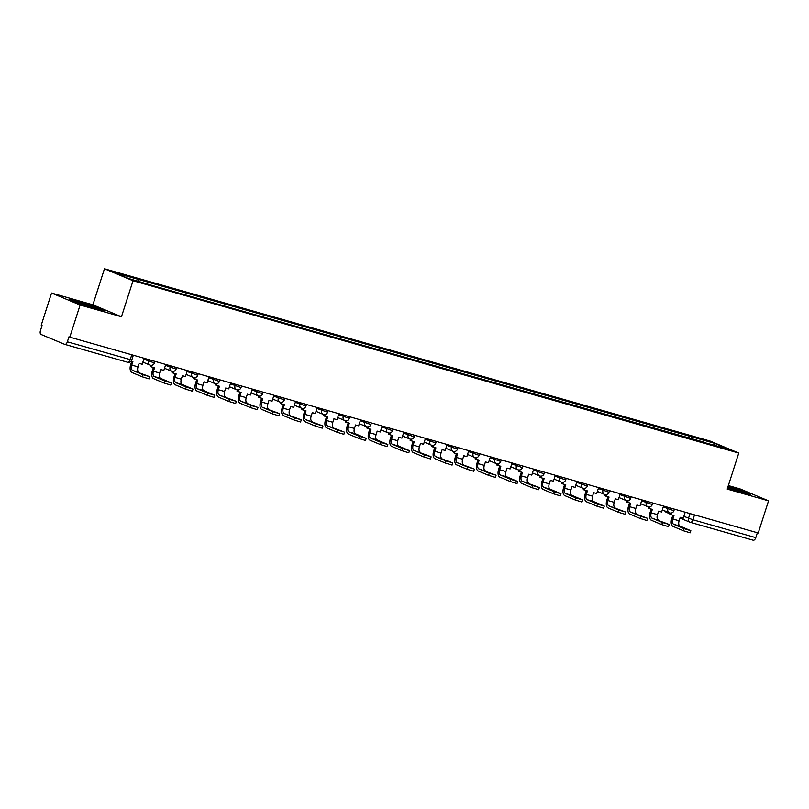 <?xml version="1.0" encoding="UTF-8"?>
<svg xmlns="http://www.w3.org/2000/svg" width="809" height="809" viewBox="0 0 809 809"><rect width="100%" height="100%" fill="white"/><g stroke="black" fill="none" stroke-linecap="round" stroke-linejoin="round"><path stroke-width="1.21" d="M51.543 293.04L80.121 304.993L69.796 337.151L758.225 533L768.55 500.852L727.21 489.091L738.769 453.06L710.201 441.097L104.462 268.77L92.893 304.801L51.543 293.04L41.229 325.188L42.058 325.531L40.45 330.547A3.398 1.8 -74.1 0 0 41.077 334.471L64.649 344.341A3.398 1.8 -74.1 0 0 64.76 344.381A3.398 1.8 -74.1 0 0 67.359 341.813L131.776 360.035L133.323 355.222M768.55 500.852L739.982 488.889L728.333 485.572M80.121 304.993L121.461 316.764L133.03 280.733L738.769 453.06M69.796 337.151L68.967 336.797L67.359 341.813M757.366 532.757L755.788 537.661A3.398 1.8 105.9 0 1 753.189 540.23A3.398 1.8 105.9 0 1 753.078 540.19L690.451 522.381M691.766 438.974L691.412 436.729L714.711 443.352L728.707 449.217L705.185 442.786M691.412 436.729L114.524 272.613L128.52 278.468L153.781 285.921L705.397 442.584M104.462 268.77L133.03 280.733M727.554 488.009L742.045 492.641L750.792 494.501L741.509 490.618L728.09 486.33M92.893 304.801L121.461 316.764M78.594 303.264L96.625 309.018L105.372 310.889L96.089 306.995L78.058 301.251L69.311 299.381L78.594 303.264M688.742 438.104L689.45 435.909M137.833 279.236L138.147 281.208M714.711 443.352L713.639 444.93M684.08 528.661L690.846 530.724L679.954 526.103L673.705 524.323L684.08 528.661L683.403 530.765L673.037 526.426A6.796 3.59 105.9 0 1 671.773 518.569L672.855 515.222M690.846 530.724L690.168 532.828L683.403 530.765M671.46 512.997L670.924 514.676L673.978 515.545L672.866 519.024A4.591 2.427 -74.1 0 0 673.705 524.323M670.924 514.676L669.842 514.221L670.216 513.068M685.193 512.218L683.271 518.195L680.217 517.325L679.105 520.794A4.591 2.427 -74.1 0 0 679.954 526.103M737.11 491.063A11.043 0.597 17.8 0 0 743.107 492.489A11.043 0.597 17.8 0 0 737.757 490.163A11.043 0.597 17.8 0 0 727.878 486.988M727.979 486.684L748.729 494.066M727.554 487.989A11.043 0.597 17.8 0 0 728.525 488.323M91.69 307.45A11.043 0.597 17.8 0 0 97.687 308.876A11.043 0.597 17.8 0 0 92.337 306.55A11.043 0.597 17.8 0 0 81.557 303.112A11.043 0.597 17.8 0 0 76.744 302.151A11.043 0.597 17.8 0 0 82.134 304.366A11.043 0.597 17.8 0 0 83.105 304.71M71.283 300.21L95.715 307.268L103.309 310.444M662.44 522.513L668.679 524.283L652.064 518.164L662.44 522.513L661.762 524.606L651.387 520.268A6.796 3.59 105.9 0 1 650.133 512.41L651.205 509.073M669.195 524.566L668.527 526.669L661.762 524.606M649.819 506.838L649.283 508.517L652.337 509.387L651.215 512.866A4.591 2.427 -74.1 0 0 652.064 518.164M649.283 508.517L648.201 508.072L648.575 506.909M663.542 506.06L661.631 512.036L658.577 511.167L657.464 514.635A4.591 2.427 -74.1 0 0 658.314 519.944M640.789 516.354L647.038 518.124L630.423 512.006L640.789 516.354L640.121 518.448L629.746 514.109A6.796 3.59 105.9 0 1 628.492 506.252L629.564 502.915M647.554 518.407L646.876 520.511L640.121 518.448M628.178 500.68L627.632 502.359L630.686 503.228L629.574 506.707A4.591 2.427 -74.1 0 0 630.423 512.006M627.632 502.359L626.55 501.914L626.924 500.751M641.901 499.911L639.99 505.878L636.936 505.008L635.813 508.477A4.591 2.427 -74.1 0 0 636.663 513.786M619.148 510.196L625.397 511.966L608.783 505.847L619.148 510.196L618.47 512.299L608.105 507.951A6.796 3.59 105.9 0 1 606.851 500.093L607.923 496.756M625.913 512.249L625.236 514.352L618.47 512.299M606.538 494.521L605.992 496.21L609.046 497.07L607.933 500.549A4.591 2.427 -74.1 0 0 608.783 505.847M605.992 496.21L604.91 495.755L605.284 494.592M620.26 493.753L618.339 499.719L615.285 498.85L614.173 502.328A4.591 2.427 -74.1 0 0 615.022 507.627M597.507 504.037L604.272 506.09L593.381 501.469L587.132 499.699L597.507 504.037L596.83 506.141L586.464 501.792A6.796 3.59 105.9 0 1 585.2 493.935L586.272 490.598M604.272 506.09L603.595 508.194L596.83 506.141M584.887 488.373L584.351 490.052L587.405 490.921L586.282 494.39A4.591 2.427 -74.1 0 0 587.132 499.699M584.351 490.052L583.269 489.597L583.643 488.434M598.609 487.594L596.698 493.561L593.644 492.691L592.532 496.17A4.591 2.427 -74.1 0 0 593.381 501.469M575.866 497.879L582.622 499.932L571.73 495.31L565.491 493.541L575.866 497.879L575.189 499.982L564.813 495.634A6.796 3.59 105.9 0 1 563.56 487.776L564.631 484.439M582.622 499.932L581.954 502.035L575.189 499.982M563.246 482.215L562.71 483.893L565.754 484.763L564.642 488.231A4.591 2.427 -74.1 0 0 565.491 493.541M562.71 483.893L561.628 483.438L561.992 482.275M576.969 481.436L575.057 487.402L572.003 486.533L570.891 490.011A4.591 2.427 -74.1 0 0 571.73 495.31M554.216 491.72L560.981 493.783L550.09 489.152L543.85 487.382L554.216 491.72L553.548 493.824L543.173 489.475A6.796 3.59 105.9 0 1 541.919 481.618L542.991 478.281M560.981 493.783L560.303 495.877L553.548 493.824M541.605 476.056L541.059 477.735L544.113 478.604L543.001 482.073A4.591 2.427 -74.1 0 0 543.85 487.382M541.059 477.735L539.977 477.28L540.351 476.117M555.328 475.277L553.407 481.244L550.363 480.374L549.24 483.853A4.591 2.427 -74.1 0 0 550.09 489.152M532.575 485.562L538.814 487.342L522.209 481.224L532.575 485.562L531.897 487.665L521.532 483.327A6.796 3.59 105.9 0 1 520.278 475.47L521.35 472.122M539.34 487.625L538.663 489.718L531.897 487.665M519.954 469.898L519.418 471.576L522.472 472.446L521.36 475.914A4.591 2.427 -74.1 0 0 522.209 481.224M519.418 471.576L518.336 471.121L518.711 469.958M533.687 469.119L531.766 475.085L528.712 474.226L527.599 477.694A4.591 2.427 -74.1 0 0 528.449 483.003M510.934 479.403L517.689 481.466L506.808 476.845L500.559 475.065L510.934 479.403L510.257 481.507L499.891 477.168A6.796 3.59 105.9 0 1 498.627 469.311L499.699 465.964M517.689 481.466L517.022 483.56L510.257 481.507M498.314 463.739L497.778 465.418L500.832 466.287L499.709 469.766A4.591 2.427 -74.1 0 0 500.559 475.065M497.778 465.418L496.696 464.963L497.07 463.8M512.036 462.96L510.125 468.937L507.071 468.067L505.959 471.536A4.591 2.427 -74.1 0 0 506.808 476.845M489.283 473.245L495.533 475.025L478.918 468.907L489.283 473.245L488.616 475.348L478.24 471.01A6.796 3.59 105.9 0 1 476.986 463.152L478.058 459.805M496.048 475.308L495.381 477.411L488.616 475.348M476.673 457.581L476.137 459.259L479.181 460.129L478.068 463.608A4.591 2.427 -74.1 0 0 478.918 468.907M476.137 459.259L475.045 458.804L475.419 457.651M490.396 456.802L488.484 462.778L485.43 461.909L484.308 465.377A4.591 2.427 -74.1 0 0 485.157 470.686M467.642 467.096L473.892 468.866L457.277 462.748L467.642 467.096L466.975 469.19L456.6 464.851A6.796 3.59 105.9 0 1 455.346 456.994L456.418 453.657M474.408 469.149L473.73 471.253L466.975 469.19M455.032 451.422L454.486 453.101L457.54 453.97L456.428 457.449A4.591 2.427 -74.1 0 0 457.277 462.748M454.486 453.101L453.404 452.656L453.778 451.493M468.755 450.653L466.833 456.62L463.779 455.75L462.667 459.219A4.591 2.427 -74.1 0 0 463.517 464.528M446.002 460.938L452.241 462.708L435.626 456.589L446.002 460.938L445.324 463.031L434.959 458.693A6.796 3.59 105.9 0 1 433.695 450.835L434.777 447.498M452.767 462.991L452.089 465.094L445.324 463.031M433.381 445.263L432.845 446.942L435.899 447.812L434.787 451.291A4.591 2.427 -74.1 0 0 435.626 456.589M432.845 446.942L431.763 446.497L432.137 445.334M447.114 444.495L445.193 450.461L442.139 449.592L441.026 453.06A4.591 2.427 -74.1 0 0 441.876 458.369M424.361 454.779L430.6 456.549L413.986 450.431L424.361 454.779L423.683 456.883L413.308 452.534A6.796 3.59 105.9 0 1 412.054 444.677L413.126 441.34M431.116 456.832L430.449 458.936L423.683 456.883M411.741 439.105L411.205 440.794L414.259 441.653L413.136 445.132A4.591 2.427 -74.1 0 0 413.986 450.431M411.205 440.794L410.123 440.339L410.487 439.176M425.463 438.336L423.552 444.303L420.498 443.433L419.386 446.912A4.591 2.427 -74.1 0 0 420.235 452.211M402.71 448.621L409.475 450.674L398.584 446.052L392.345 444.283L402.71 448.621L402.043 450.724L391.667 446.376A6.796 3.59 105.9 0 1 390.413 438.518L391.485 435.181M409.475 450.674L408.798 452.777L402.043 450.724M390.1 432.957L389.554 434.635L392.608 435.505L391.495 438.974A4.591 2.427 -74.1 0 0 392.345 444.283M389.554 434.635L388.472 434.18L388.846 433.017M403.822 432.178L401.901 438.144L398.857 437.275L397.735 440.753A4.591 2.427 -74.1 0 0 398.584 446.052M381.069 442.462L387.835 444.515L376.943 439.894L370.704 438.124L381.069 442.462L380.392 444.566L370.026 440.217A6.796 3.59 105.9 0 1 368.773 432.36L369.844 429.023M387.835 444.515L387.157 446.619L380.392 444.566M368.449 426.798L367.913 428.477L370.967 429.346L369.855 432.815A4.591 2.427 -74.1 0 0 370.704 438.124M367.913 428.477L366.831 428.022L367.205 426.859M382.182 426.019L380.26 431.986L377.206 431.116L376.094 434.595A4.591 2.427 -74.1 0 0 376.943 439.894M359.429 436.304L366.194 438.367L355.303 433.735L349.053 431.966L359.429 436.304L358.751 438.407L348.386 434.069A6.796 3.59 105.9 0 1 347.122 426.201L348.194 422.864M366.194 438.367L365.516 440.46L358.751 438.407M346.808 420.64L346.272 422.318L349.326 423.188L348.204 426.656A4.591 2.427 -74.1 0 0 349.053 431.966M346.272 422.318L345.19 421.863L345.564 420.7M360.531 419.861L358.62 425.827L355.566 424.958L354.453 428.436A4.591 2.427 -74.1 0 0 355.303 433.735M337.788 430.145L344.027 431.925L327.412 425.807L337.788 430.145L337.11 432.249L326.735 427.91A6.796 3.59 105.9 0 1 325.481 420.053L326.553 416.706M344.543 432.208L343.876 434.302L337.11 432.249M325.167 414.481L324.631 416.16L327.675 417.029L326.563 420.498A4.591 2.427 -74.1 0 0 327.412 425.807M324.631 416.16L323.549 415.705L323.913 414.542M338.89 413.702L336.979 419.669L333.925 418.809L332.812 422.278A4.591 2.427 -74.1 0 0 333.652 427.587M316.137 423.987L322.387 425.767L305.772 419.649L316.137 423.987L315.47 426.09L305.094 421.752A6.796 3.59 105.9 0 1 303.84 413.895L304.912 410.547M322.902 426.05L322.225 428.153L315.47 426.09M303.527 408.323L302.981 410.001L306.035 410.871L304.922 414.35A4.591 2.427 -74.1 0 0 305.772 419.649M302.981 410.001L301.899 409.546L302.273 408.383M317.249 407.544L315.328 413.52L312.284 412.651L311.162 416.119A4.591 2.427 -74.1 0 0 312.011 421.428M294.496 417.838L300.736 419.608L284.131 413.49L294.496 417.838L293.819 419.932L283.453 415.593A6.796 3.59 105.9 0 1 282.199 407.736L283.271 404.389M301.261 419.891L300.584 421.995L293.819 419.932M281.876 402.164L281.34 403.843L284.394 404.712L283.281 408.191A4.591 2.427 -74.1 0 0 284.131 413.49M281.34 403.843L280.258 403.388L280.632 402.235M295.609 401.385L293.687 407.362L290.633 406.492L289.521 409.961A4.591 2.427 -74.1 0 0 290.37 415.27M272.855 411.68L279.095 413.45L262.48 407.332L272.855 411.68L272.178 413.773L261.813 409.435A6.796 3.59 105.9 0 1 260.549 401.577L261.62 398.24M279.611 413.733L278.943 415.836L272.178 413.773M260.235 396.006L259.699 397.684L262.753 398.554L261.631 402.033A4.591 2.427 -74.1 0 0 262.48 407.332M259.699 397.684L258.617 397.239L258.991 396.076M273.958 395.237L272.046 401.203L268.993 400.334L267.88 403.802A4.591 2.427 -74.1 0 0 268.73 409.111M251.205 405.521L257.454 407.291L240.839 401.173L251.205 405.521L250.537 407.615L240.162 403.276A6.796 3.59 105.9 0 1 238.908 395.419L239.98 392.082M257.97 407.574L257.292 409.678L250.537 407.615M238.594 389.847L238.058 391.536L241.102 392.395L239.99 395.874A4.591 2.427 -74.1 0 0 240.839 401.173M238.058 391.536L236.966 391.081L237.34 389.918M252.317 389.078L250.406 395.045L247.352 394.175L246.229 397.654A4.591 2.427 -74.1 0 0 247.079 402.953M229.564 399.363L235.813 401.143L219.199 395.014L229.564 399.363L228.896 401.466L218.521 397.118A6.796 3.59 105.9 0 1 217.267 389.26L218.339 385.923M236.329 401.416L235.652 403.519L228.896 401.466M216.954 383.688L216.407 385.377L219.461 386.237L218.349 389.716A4.591 2.427 -74.1 0 0 219.199 395.014M216.407 385.377L215.325 384.922L215.7 383.759M230.676 382.92L228.755 388.886L225.701 388.017L224.589 391.495A4.591 2.427 -74.1 0 0 225.438 396.794M207.923 393.204L214.688 395.257L203.797 390.636L197.548 388.866L207.923 393.204L207.246 395.308L196.88 390.959A6.796 3.59 105.9 0 1 195.616 383.102L196.688 379.765M214.688 395.257L214.011 397.361L207.246 395.308M195.303 377.54L194.767 379.219L197.821 380.088L196.698 383.557A4.591 2.427 -74.1 0 0 197.548 388.866M194.767 379.219L193.685 378.764L194.059 377.601M209.035 376.761L207.114 382.728L204.06 381.858L202.948 385.337A4.591 2.427 -74.1 0 0 203.797 390.636M186.282 387.046L193.038 389.099L182.156 384.477L175.907 382.708L186.282 387.046L185.605 389.149L175.229 384.801A6.796 3.59 105.9 0 1 173.975 376.943L175.047 373.606M193.038 389.099L192.37 391.202L185.605 389.149M173.662 371.382L173.126 373.06L176.18 373.93L175.057 377.398A4.591 2.427 -74.1 0 0 175.907 382.708M173.126 373.06L172.044 372.605L172.408 371.442M187.385 370.603L185.473 376.569L182.419 375.7L181.307 379.178A4.591 2.427 -74.1 0 0 182.156 384.477M164.632 380.887L171.397 382.95L160.506 378.319L154.266 376.549L164.632 380.887L163.964 382.991L153.589 378.652A6.796 3.59 105.9 0 1 152.335 370.795L153.407 367.448M171.397 382.95L170.719 385.044L163.964 382.991M152.021 365.223L151.475 366.902L154.529 367.771L153.417 371.24A4.591 2.427 -74.1 0 0 154.266 376.549M151.475 366.902L150.393 366.447L150.767 365.284M165.744 364.444L163.822 370.411L160.779 369.541L159.656 373.02A4.591 2.427 -74.1 0 0 160.506 378.319M142.991 374.729L149.23 376.509L132.625 370.391L142.991 374.729L142.313 376.832L131.948 372.494A6.796 3.59 105.9 0 1 130.694 364.637L131.766 361.289M149.756 376.792L149.078 378.885L142.313 376.832M131.179 361.127L132.888 361.613L131.776 365.081A4.591 2.427 -74.1 0 0 132.625 370.391M144.103 358.286L142.182 364.252L139.128 363.393L138.015 366.861A4.591 2.427 -74.1 0 0 138.865 372.17M143.81 359.186L154.458 362.958L154.964 361.38M165.451 365.344L176.099 369.116L176.605 367.539M187.101 371.503L197.74 375.275L198.245 373.697M208.742 377.661L219.391 381.433L219.896 379.846M230.383 383.82L241.031 387.582L241.537 386.004M252.024 389.978L262.672 393.74L263.178 392.163M273.675 396.137L284.313 399.899L284.829 398.321M295.315 402.285L305.964 406.057L306.469 404.48M316.956 408.444L327.605 412.216L328.11 410.638M338.607 414.602L349.245 418.374L349.751 416.797M360.248 420.761L370.896 424.533L371.402 422.955M381.888 426.919L392.537 430.691L393.043 429.114M403.529 433.078L414.178 436.85L414.683 435.262M425.18 439.236L435.818 442.998L436.324 441.421M446.821 445.395L457.469 449.157L457.975 447.579M468.462 451.553L479.11 455.315L479.616 453.738M490.112 457.702L500.751 461.474L501.256 459.896M511.753 463.86L522.392 467.632L522.907 466.055M533.394 470.019L544.042 473.791L544.548 472.213M555.035 476.177L565.683 479.949L566.189 478.372M576.686 482.336L587.324 486.108L587.83 484.53M598.326 488.494L608.975 492.266L609.48 490.679M619.967 494.653L630.615 498.415L631.121 496.837M641.608 500.811L652.256 504.573L652.762 502.996M663.259 506.96L673.897 510.732L674.403 509.154M131.776 354.787L130.209 359.692A3.398 1.8 -74.1 0 1 127.61 362.26A3.398 1.8 -74.1 0 1 127.498 362.22L64.872 344.401M683.858 516.354L692.939 519.783L755.788 537.661M690.006 513.594L688.499 518.296A3.398 2.882 -67.3 0 0 689.956 522.22A3.398 3.398 0 0 0 690.34 522.351A3.398 1.8 -74.1 0 0 692.939 519.783L694.516 514.878M148.917 359.661L148.441 361.127A3.398 2.882 112.7 0 0 149.908 365.051A3.398 2.882 112.7 0 0 150.181 365.152M170.557 365.82L170.092 367.286A3.398 2.882 112.7 0 0 171.548 371.21A3.398 2.882 112.7 0 0 171.821 371.311M192.208 371.978L191.733 373.445A3.398 2.882 112.7 0 0 193.189 377.368A3.398 2.882 112.7 0 0 193.472 377.459M213.849 378.127L213.374 379.603A3.398 2.882 112.7 0 0 214.84 383.527A3.398 2.882 112.7 0 0 215.113 383.618M235.49 384.285L235.014 385.762A3.398 2.882 112.7 0 0 236.481 389.685A3.398 2.882 112.7 0 0 236.754 389.776M257.131 390.444L256.665 391.92A3.398 2.882 112.7 0 0 258.122 395.844A3.398 2.882 112.7 0 0 258.405 395.935M278.781 396.602L278.306 398.068A3.398 2.882 112.7 0 0 279.772 401.992A3.398 2.882 112.7 0 0 280.045 402.093M300.422 402.761L299.947 404.227A3.398 2.882 112.7 0 0 301.413 408.151A3.398 2.882 112.7 0 0 301.686 408.252M322.063 408.919L321.598 410.385A3.398 2.882 112.7 0 0 323.054 414.309A3.398 2.882 112.7 0 0 323.327 414.41M343.704 415.078L343.238 416.544A3.398 2.882 112.7 0 0 344.695 420.468A3.398 2.882 112.7 0 0 344.978 420.569M365.355 421.236L364.879 422.702A3.398 2.882 112.7 0 0 366.346 426.626A3.398 2.882 112.7 0 0 366.619 426.727M386.995 427.385L386.52 428.861A3.398 2.882 112.7 0 0 387.986 432.785A3.398 2.882 112.7 0 0 388.259 432.876M408.636 433.543L408.171 435.02A3.398 2.882 112.7 0 0 409.627 438.943A3.398 2.882 112.7 0 0 409.9 439.034M430.287 439.702L429.812 441.178A3.398 2.882 112.7 0 0 431.278 445.102A3.398 2.882 112.7 0 0 431.551 445.193M451.928 445.86L451.452 447.326A3.398 2.882 112.7 0 0 452.919 451.26A3.398 2.882 112.7 0 0 453.192 451.351M473.568 452.019L473.093 453.485A3.398 2.882 112.7 0 0 474.559 457.409A3.398 2.882 112.7 0 0 474.832 457.51M495.209 458.177L494.744 459.643A3.398 2.882 112.7 0 0 496.2 463.567A3.398 2.882 112.7 0 0 496.483 463.668M516.86 464.336L516.385 465.802A3.398 2.882 112.7 0 0 517.851 469.726A3.398 2.882 112.7 0 0 518.124 469.827M538.501 470.494L538.025 471.96A3.398 2.882 112.7 0 0 539.492 475.884A3.398 2.882 112.7 0 0 539.765 475.985M560.141 476.653L559.676 478.119A3.398 2.882 112.7 0 0 561.133 482.043A3.398 2.882 112.7 0 0 561.406 482.144M581.792 482.801L581.317 484.278A3.398 2.882 112.7 0 0 582.773 488.201A3.398 2.882 112.7 0 0 583.056 488.292M603.433 488.96L602.958 490.436A3.398 2.882 112.7 0 0 604.424 494.36A3.398 2.882 112.7 0 0 604.697 494.451M625.074 495.118L624.599 496.595A3.398 2.882 112.7 0 0 626.065 500.518A3.398 2.882 112.7 0 0 626.338 500.609M646.715 501.277L646.249 502.743A3.398 2.882 112.7 0 0 647.706 506.677A3.398 2.882 112.7 0 0 647.979 506.768M668.365 507.435L667.89 508.901A3.398 2.882 112.7 0 0 669.356 512.825A3.398 2.882 112.7 0 0 669.63 512.926M679.985 518.043L689.956 522.22A3.398 2.882 -67.3 0 0 690.229 522.311A3.398 1.8 -74.1 0 0 690.34 522.351L753.189 540.23M666.656 512.441A3.398 2.882 -67.3 0 1 666.383 512.35A3.398 2.882 -67.3 0 1 665.038 511.025M679.105 520.794L672.866 519.024M657.464 514.635L651.215 512.866M635.813 508.477L629.574 506.707M614.173 502.328L607.933 500.549M592.532 496.17L586.282 494.39M570.891 490.011L564.642 488.231M549.24 483.853L543.001 482.073M527.599 477.694L521.36 475.914M505.959 471.536L499.709 469.766M484.308 465.377L478.068 463.608M462.667 459.219L456.428 457.449M441.026 453.06L434.787 451.291M419.386 446.912L413.136 445.132M397.735 440.753L391.495 438.974M376.094 434.595L369.855 432.815M354.453 428.436L348.204 426.656M332.812 422.278L326.563 420.498M311.162 416.119L304.922 414.35M289.521 409.961L283.281 408.191M267.88 403.802L261.631 402.033M246.229 397.654L239.99 395.874M224.589 391.495L218.349 389.716M202.948 385.337L196.698 383.557M181.307 379.178L175.057 377.398M159.656 373.02L153.417 371.24M138.015 366.861L131.776 365.081M662.318 509.882L669.356 512.825A3.398 3.398 0 0 0 673.897 510.732M640.677 503.724L647.706 506.677A3.398 3.398 0 0 0 652.256 504.573M619.027 497.565L626.065 500.518A3.398 3.398 0 0 0 630.615 498.415M597.386 491.417L604.424 494.36A3.398 3.398 0 0 0 608.975 492.266M575.745 485.258L582.773 488.201A3.398 3.398 0 0 0 587.324 486.108M554.104 479.1L561.133 482.043A3.398 3.398 0 0 0 565.683 479.949M532.453 472.941L539.492 475.884A3.398 3.398 0 0 0 544.042 473.791M510.813 466.783L517.851 469.726A3.398 3.398 0 0 0 522.392 467.632M489.172 460.624L496.2 463.567A3.398 3.398 0 0 0 500.751 461.474M467.531 454.466L474.559 457.409A3.398 3.398 0 0 0 479.11 455.315M445.88 448.307L452.919 451.26A3.398 3.398 0 0 0 457.469 449.157M424.24 442.149L431.278 445.102A3.398 3.398 0 0 0 435.818 442.998M402.599 436L409.627 438.943A3.398 3.398 0 0 0 414.178 436.85M380.948 429.842L387.986 432.785A3.398 3.398 0 0 0 392.537 430.691M359.307 423.683L366.346 426.626A3.398 3.398 0 0 0 370.896 424.533M337.666 417.525L344.695 420.468A3.398 3.398 0 0 0 349.245 418.374M316.026 411.366L323.054 414.309A3.398 3.398 0 0 0 327.605 412.216M294.375 405.208L301.413 408.151A3.398 3.398 0 0 0 305.964 406.057M272.734 399.049L279.772 401.992A3.398 3.398 0 0 0 284.313 399.899M251.093 392.891L258.122 395.844A3.398 3.398 0 0 0 262.672 393.74M229.453 386.742L236.481 389.685A3.398 3.398 0 0 0 241.031 387.582M207.802 380.584L214.84 383.527A3.398 3.398 0 0 0 219.391 381.433M186.161 374.425L193.189 377.368A3.398 3.398 0 0 0 197.74 375.275M164.52 368.267L171.548 371.21A3.398 3.398 0 0 0 176.099 369.116M142.869 362.108L149.908 365.051A3.398 3.398 0 0 0 154.458 362.958M64.76 344.381L127.61 362.26A3.398 3.398 0 0 0 131.776 360.035M669.963 513.846L666.383 512.35A3.398 3.398 0 0 1 664.745 510.904"/></g></svg>
